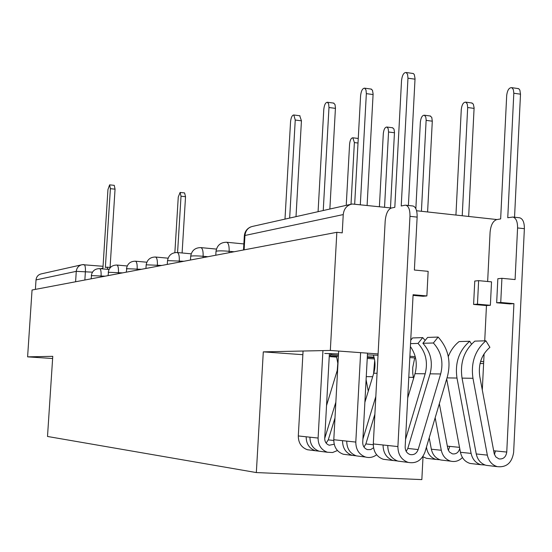 <?xml version="1.0" encoding="UTF-8"?>
<svg xmlns="http://www.w3.org/2000/svg" width="552" height="552" viewBox="0 0 552 552"><rect width="100%" height="100%" fill="white"/><g stroke="black" fill="none" stroke-linecap="round" stroke-linejoin="round"><path stroke-width="0.83" d="M480.04 363.533L483.607 363.526M423.018 456.801L421.845 479.605L256.335 472.567L47.506 436.466L52.764 356.323L27.6 356.854L32.05 290.014L336.837 232.309L330.324 350.444L263.297 351.865L256.335 472.567M496.966 219.558L416.594 210.754M391.499 208.007L352.238 204.005C346.939 205.137 343.937 208.663 343.24 214.576L244.957 235.476L244.329 235.973L243.508 249.98M336.837 232.309L342.233 232.861L343.24 214.576M483.704 361.65L480.592 361.429M415.249 356.647L409.888 356.261M378.099 353.935L330.324 350.444M27.6 356.854L52.619 358.517M35.39 289.379L36.018 279.905C36.466 276.545 38.316 274.517 41.552 273.82L81.234 264.905M336.775 357.123L329.233 356.578M302.862 354.694L263.297 351.865M378.023 355.253L367.432 354.867M338.493 353.908L324.755 353.459M415.573 357.986L409.819 357.565M329.309 355.274L330.641 355.805L338.362 356.357M367.239 358.434L374.422 358.945M330.731 354.163L330.641 355.805M108.185 269.383L106.895 267.161L105.363 267.458L110.393 188.674L109.62 184.851L107.95 189.584L102.941 267.962L100.919 268.741M109.62 184.851L114.271 185.348L115.051 189.17L110.076 267.437M177.578 252.547L181.022 196.222L180.097 192.441L178.262 197.071L174.867 252.609M180.097 192.441L184.596 192.924L185.534 196.705L182.105 252.968M374.173 357.799L367.301 357.303M338.424 355.226L332.228 354.777L329.399 353.618L324.721 438.398C324.755 441.876 326.273 444.153 329.275 445.229L334.202 444.243M367.328 356.744L374.014 357.185M299.729 115.747L301.44 120.833L296.01 216.639M289.662 218.061L295.244 120.039L293.816 114.982C292.125 115.147 291.035 117.41 290.552 121.778L284.991 219.116M334.981 417.988L328.267 439.875L326.149 443.104M322.658 451.653L319.194 451.212C313.087 448.969 310.003 444.291 309.948 437.184L318.097 438.053L322.941 350.603M337.445 450.522L332.594 452.523L327.433 452.254C321.271 449.977 318.152 445.243 318.097 438.053M333.512 103.072L334.988 104.459L335.457 107.799L329.861 209.029M324.721 438.405L335.851 402.201M326.536 405.554L337.224 370.502L337.803 363.306L336.499 356.226M319.008 451.163L315.371 450.736C309.292 448.5 306.222 443.849 306.167 436.784L309.948 437.184M310.824 450.163L307.409 449.735C301.392 447.52 298.356 442.925 298.301 435.942L303.069 351.017M323.244 210.519L328.978 107.509L328.668 103.983L327.44 102.258C325.549 102.368 324.334 104.763 323.789 109.434L318.076 211.678M367.522 353.163L362.726 442.428C362.767 446.106 364.354 448.507 367.487 449.632L370.723 449.576L373.531 447.776M374.884 414.193L365.872 443.932L363.975 447.058M360.028 456.352L356.406 455.897C350.023 453.53 346.801 448.603 346.732 441.11L355.798 442.076L360.622 352.659M376.643 454.758C373.242 457.325 369.55 458.084 365.576 457.049C359.124 454.655 355.867 449.666 355.798 442.076M370.903 89.031L372.448 90.176L373.111 93.978L367.108 205.337M362.906 439.082L375.829 396.515M364.879 402.311L373.738 373.228C375.519 367.128 375.394 361.07 373.359 355.06M356.088 455.8L352.155 455.359C345.807 453.013 342.599 448.107 342.53 440.662L346.732 441.11M346.884 454.696L343.316 454.248C337.03 451.922 333.856 447.086 333.794 439.73L338.652 351.051M360.325 204.599L366.349 93.633L366.004 90.004L364.693 88.175C362.56 88.203 361.187 90.735 360.587 95.772L354.688 203.978M351.003 204.254L354.377 142.575L352.832 137.786C351.127 137.952 350.051 140.042 349.595 144.058L346.235 205.351M384.537 207.248L388.553 131.997L388.194 128.644L386.89 127.029C384.999 127.153 383.806 129.354 383.309 133.618L379.397 206.683M392.493 127.753L393.969 129.044L394.487 132.225L390.478 207.897M374.691 360.511L373.58 373.738M366.093 379.707L368.267 391.182M421.417 211.285L426.158 119.812L425.751 116.914L424.357 115.202C422.245 115.271 420.914 117.59 420.362 122.158L415.849 208.67M430.084 115.968L431.754 117.355L432.299 121.185L427.6 211.961M414.718 357.924L412.737 367.515L412.744 373.159L413.524 378.575M426.441 447.134L426.744 448.728C428.028 454.351 431.147 457.925 436.101 459.443L439.923 459.747M422.804 456.656L426.434 458.305L429.366 458.65M448.362 450.397L449.763 446.382L447.327 446.14M462.224 215.749L467.675 107.516L467.254 103.962L465.771 102.148C463.39 102.134 461.893 104.583 461.279 109.496L455.931 215.066M459.733 448.521C458.553 452.557 456.111 454.33 452.405 453.854L449.411 452.005L447.913 449.149L439.344 403.678M429.208 437.833L431.347 449.211C432.644 454.869 435.776 458.464 440.751 459.995L443.725 460.34M435.169 417.754L441.283 450.259C442.587 455.986 445.754 459.63 450.777 461.175C455.179 462.148 459.057 460.934 462.424 457.525M471.594 102.955L473.319 104.1L474.106 107.826L468.669 216.46M404.892 205.227L401.228 205.986L407.969 78.184L407.597 74.458L406.203 72.505C403.774 72.409 402.222 75.1 401.532 80.571L394.818 207.317L391.244 208.063C387.904 209.477 385.882 213.817 385.179 221.097L373.297 443.946L397.902 446.568L409.963 216.336C410.074 209.926 408.721 206.213 405.899 205.213L404.892 205.227M412.661 205.958L413.034 205.999C415.877 207.007 417.243 210.712 417.139 217.108L414.379 270.031L428.145 271.336L426.875 295.934L413.096 294.72L405.161 446.934C405.209 450.825 406.872 453.364 410.157 454.558C413.959 455.2 416.622 453.537 418.161 449.563L440.668 373.959C443.684 362.064 441.255 351.741 433.389 342.992L438.136 337.058C448.148 348.222 451.239 361.381 447.41 376.533L424.985 452.04C421.749 460.389 416.146 463.846 408.163 462.403C401.407 459.885 397.985 454.606 397.902 446.568M433.389 342.992L422.887 343.282C430.67 351.921 433.072 362.105 430.084 373.842L407.797 448.445L406.189 451.363M422.887 343.282L427.586 337.431L438.136 337.058M401.69 461.589L397.902 461.113C391.216 458.622 387.835 453.413 387.759 445.485M412.517 73.409L413.489 73.651L414.331 74.679L415.042 78.591L408.397 205.489M405.561 439.357L425.185 373.787C428.152 362.126 425.771 351.997 418.03 343.42L422.701 337.603L425.192 340.411M407.721 397.916L415 373.676C417.65 363.782 416.118 354.743 410.391 346.566M410.55 343.627L418.03 343.42M410.722 340.225L412.551 337.955L422.701 337.603M397.419 460.968L393.148 460.513C386.497 458.043 383.136 452.861 383.06 444.988M387.007 459.747L383.281 459.278C376.699 456.828 373.373 451.715 373.297 443.946M426.875 295.934L423.08 296.272L413.062 295.382M501.92 278.318L497.842 278.725L496.669 302.765L500.74 302.475L501.92 278.318L515.085 279.56L517.576 227.948C517.631 221.704 516.086 218.068 512.939 217.046L507.757 217.736L513.815 93.24L513.36 89.596L511.794 87.664C509.096 87.526 507.391 90.121 506.695 95.441L500.65 218.93L496.683 219.606C492.984 220.931 490.783 225.14 490.086 232.226L487.651 281.492M478.632 280.651L474.768 281.037L473.602 304.435L486.464 305.56L490.369 305.29L491.522 281.858L478.632 280.651L477.459 304.159L490.369 305.29M471.511 344.158L469.731 341.267L459.105 341.571C454.268 345.421 450.667 350.43 448.293 356.599M469.731 341.267C459.043 350.548 454.8 362.802 456.987 378.044L471.111 453.406C472.464 459.347 475.727 463.121 480.895 464.722L485.056 465.012M446.685 378.976L460.437 452.281C461.776 458.146 464.998 461.872 470.125 463.452L473.181 463.811M486.464 305.56L484.725 340.839M484.09 353.791L482.303 390.022M494.447 454.517L495.475 450.936L493.654 450.756M496.669 302.765L509.806 303.924L513.926 303.641L506.757 452.06C505.963 457.049 503.362 459.333 498.967 458.912L495.841 456.952L494.268 453.937L479.805 376.664C478.06 364.527 481.427 354.743 489.9 347.332L485.898 340.805L474.851 341.122C464.108 350.458 459.844 362.788 462.045 378.12L476.252 453.951C477.604 459.926 480.889 463.721 486.084 465.329L489.189 465.695M485.898 340.805C475.044 350.265 470.739 362.761 472.967 378.292L487.34 455.124C488.713 461.175 492.025 465.019 497.283 466.647C506.494 467.606 511.945 462.859 513.629 452.412L524.372 228.687L517.576 227.948M517.659 88.506L519.004 88.941L519.874 90.148L520.501 94.185L514.547 217.226M519.287 217.75L519.701 217.792C522.861 218.82 524.421 222.449 524.372 228.687M500.74 302.475L513.926 303.641M473.602 304.435L477.459 304.159M234.089 251.76L229.142 251.291C223.381 250.808 219.185 250.739 216.563 251.098L216.004 251.484L215.784 255.231M207.89 256.721L203.122 256.28C197.588 255.817 193.614 255.748 191.185 256.073L190.695 256.404L190.475 260.02M183.878 261.268L167.932 260.634L167.491 260.917L167.277 264.408M161.805 265.45L146.549 264.829L146.156 265.07L145.942 268.451M141.436 269.3L126.815 268.7L126.256 272.177M122.585 272.874L108.544 272.288L108.026 275.627M105.087 276.186L91.584 275.614L91.101 278.836M92.46 272.17L76.273 271.349L36.018 279.905M84.856 280.016L85.401 271.556C85.574 267.347 85.111 265.029 84.028 264.608L82.296 264.663C78.77 265.422 76.762 267.651 76.273 271.349L75.596 281.768M229.059 252.712L229.142 251.291C229.294 245.881 228.452 242.873 226.603 242.252C220.593 242.307 217.06 245.316 216.018 251.277M203.046 257.639L203.122 256.28C203.281 251.07 202.515 248.179 200.811 247.606C195.063 247.669 191.696 250.546 190.702 256.238M179.214 262.152L179.29 260.848C179.455 255.831 178.751 253.051 177.178 252.512C171.672 252.581 168.45 255.341 167.504 260.785M157.299 266.299L157.382 265.05C157.548 260.206 156.899 257.529 155.443 257.025L155.222 257.039M137.089 270.128L137.165 268.921C137.331 264.249 136.737 261.669 135.392 261.186L135.199 261.2M118.376 273.668L118.452 272.509C118.625 267.989 118.08 265.505 116.824 265.043L116.651 265.057M101.016 276.959L101.085 275.841C101.257 271.467 100.754 269.059 99.588 268.624L99.436 268.638M244.115 249.863L244.957 235.476C245.585 230.377 248.241 227.32 252.919 226.32L350.644 204.364M103.051 266.299L82.296 264.663M110.393 188.674L115.051 189.17M185.534 196.705L181.022 196.222M295.244 120.039L301.44 120.833M328.267 439.875L333.767 440.468M336.623 372.821L337.458 372.828M298.301 435.942L306.167 436.784M328.978 107.509L335.437 108.364M365.872 443.932L373.276 444.726M373.738 373.228L377.064 373.262M333.794 439.73L342.53 440.662M366.349 93.633L373.09 94.558M358.013 143.03L354.377 142.575M394.473 132.756L388.553 131.997M372.676 376.719L366.259 376.623M432.299 121.185L426.137 120.37M413.296 377.354L408.791 377.285M426.744 448.728L425.992 448.645M459.512 447.355L449.763 446.382M441.283 450.259L431.347 449.211M474.085 108.392L467.675 107.516M407.797 448.445L418.161 449.563M430.084 373.842L440.668 373.959M415 373.676L425.185 373.787M409.963 216.336L417.139 217.108M407.969 78.184L415.021 79.184M456.987 378.044L447.01 377.885M471.111 453.406L460.437 452.281M506.757 452.06L495.475 450.936M472.967 378.292L462.045 378.12M487.34 455.124L476.252 453.951M520.501 94.185L513.815 93.24M109.02 269.452L99.588 268.624C94.861 268.707 92.101 271.073 91.301 275.717M127.195 265.967L116.824 265.043C111.925 265.126 109.061 267.582 108.233 272.398M146.818 262.221L135.392 261.186C130.306 261.268 127.333 263.815 126.463 268.831M168.084 258.184L155.443 257.025C150.158 257.101 147.067 259.75 146.163 264.967M191.199 253.823L177.178 252.512M216.425 249.09L200.811 247.606M243.867 243.929L226.603 242.252M250.898 226.858C247.02 228.528 244.84 231.467 244.35 235.69M110.103 266.92L110.904 266.995M106.895 267.161L110.407 267.472M293.816 114.982L299.998 115.782M319.194 451.212L327.433 452.254M307.409 449.735L315.371 450.736M327.44 102.258L333.877 103.12M356.406 455.897L365.576 457.049M343.316 454.248L352.155 455.359M364.693 88.175L371.42 89.107M358.262 138.469L352.832 137.786M392.796 127.795L386.89 127.029M430.498 116.023L424.357 115.202M436.101 459.443L426.434 458.305M450.777 461.175L440.751 459.995M472.167 103.031L465.771 102.148M397.902 461.113L408.163 462.403M383.281 459.278L393.148 460.513M405.899 205.213L413.034 205.999M406.203 72.505L413.241 73.513M480.895 464.722L470.125 463.452M497.283 466.647L486.084 465.329M519.701 217.792L512.939 217.046M518.466 88.624L511.794 87.664"/></g></svg>
